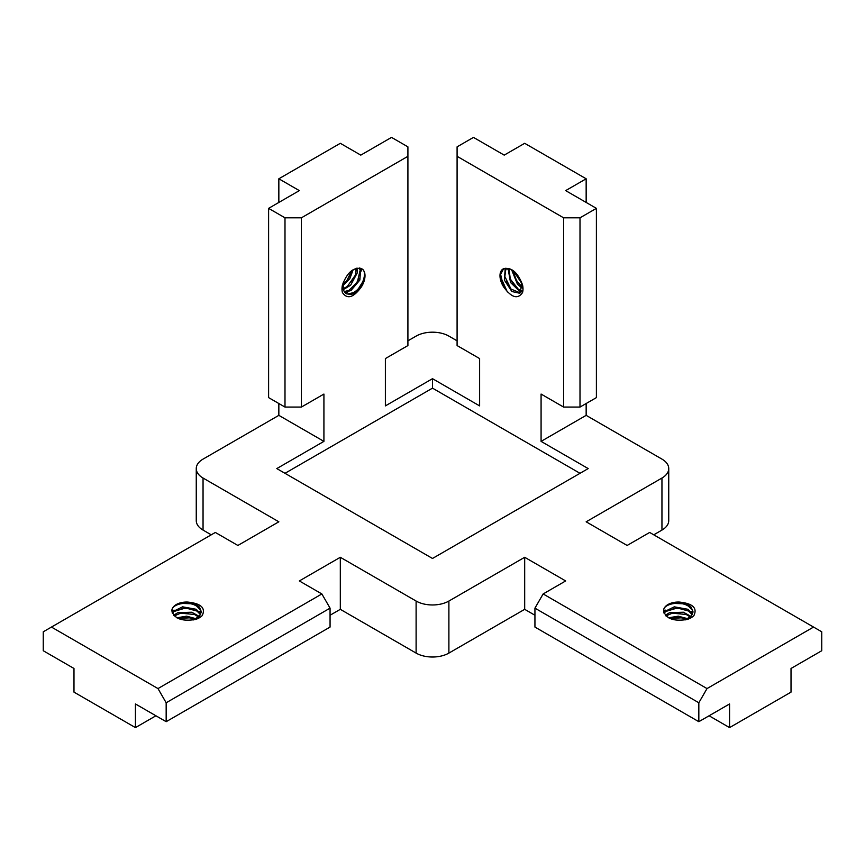<?xml version="1.0" encoding="UTF-8"?>
<svg xmlns="http://www.w3.org/2000/svg" width="865" height="865" viewBox="0 0 865 865"><rect width="100%" height="100%" fill="white"/><g stroke="black" fill="none" stroke-linecap="round" stroke-linejoin="round"><path stroke-width="1.3" d="M202.14 615.675A17.884 10.326 180 0 1 195.609 619.448C182.353 621.621 174.481 618.853 172.016 611.144C170.383 604.267 188.3 600.105 197.004 606.365L200.691 610.236L201.264 612.171M172.049 611.144A14.651 8.455 180 0 1 172.005 610.517A14.651 8.455 180 0 1 187.748 602.072C201.091 603.478 205.892 608.009 202.172 615.685M193.533 619.913L199.685 615.912L201.286 611.631L199.48 607.133L197.025 605.078L187.748 602.072M172.449 613.436L173.876 611.523L185.651 607.976L197.025 611.079M200.81 614.031L196.193 609.274L182.591 606.83L172.643 611.706L172.189 612.723M197.036 611.09L200.507 614.68M174.287 615.945L180.612 613.166L194.506 614.474L198.582 617.037M199.264 616.388L191.716 612.225L177.941 612.625L173.627 615.253M178.32 618.529L189.695 617.815L194.83 619.383M196.139 618.735L186.613 616.172L176.86 617.805M663.725 611.144A14.651 8.455 180 0 1 663.693 610.517A14.651 8.455 180 0 1 679.436 602.072C692.768 603.478 697.579 608.009 693.849 615.685A17.884 10.326 180 0 1 687.297 619.448C674.03 621.621 666.169 618.853 663.704 611.144C662.06 604.267 679.976 600.105 688.691 606.365L692.378 610.236L692.952 612.171M685.221 619.913L691.362 615.912L692.973 611.631L691.157 607.133L688.713 605.078L679.436 602.072M664.136 613.436L665.563 611.523L677.327 607.976L688.702 611.079L692.195 614.68M692.497 614.031L687.88 609.274L674.278 606.83L664.331 611.706L663.877 612.723M665.963 615.945L672.3 613.166L686.183 614.474L690.27 617.037M690.94 616.388L683.404 612.225L669.618 612.625L665.304 615.253M669.997 618.529L681.382 617.815L686.518 619.383M687.826 618.735L678.29 616.172L668.548 617.805M503.452 286.639L500.619 274.367L503.614 268.712M503.592 268.723A14.651 8.455 -120 0 0 503.019 269.004A14.651 8.455 -120 0 0 503.592 286.856C511.485 297.722 517.821 299.604 522.568 292.521A17.884 10.326 60 0 0 522.568 284.974C517.8 272.389 511.464 266.971 503.592 268.723L510.826 269.469L513.832 271.426L521.541 283.06L520.341 292.781L519.692 293.235L511.896 291.537L504.382 280.098L505.225 268.291M520.222 292.878L511.01 289.051L504.836 276.551L505.982 268.237M521.692 290.694L518.513 289.483L510.296 279.049L508.988 268.723M508.079 268.474L510.501 282.509L519.422 291.083L521.368 291.429M522.201 286.823L516.794 281.276L512.902 270.723M511.691 269.945L517.486 284.304L522.19 288.121M517.486 275.275L520.762 280.909M343.07 282.952L343.459 290.272L346.368 293.808L351.168 294.489L354.174 293.386L361.408 286.856C353.536 297.711 347.2 299.604 342.41 292.532A17.884 10.326 -60 0 1 342.432 284.974C347.179 272.399 353.515 266.982 361.419 268.701C368.198 270.723 362.846 288.315 353.061 292.727L347.871 293.992L345.914 293.516M361.408 286.856A14.651 8.455 120 0 0 361.981 269.004A14.651 8.455 120 0 0 361.408 268.723M359.224 267.923L360.164 270.118L357.353 282.087L348.973 290.381L344.119 291.602M344.529 292.197L350.952 290.564L359.872 280.011L360.618 268.961L359.97 268.063M356.131 268.258L355.364 275.135L347.298 286.499L343.037 288.759M343.254 289.667L350.639 285.212L357.18 273.091L357.061 268.031M351.882 270.464L346.811 280.671L342.875 284.336M342.789 285.796L349.774 278.822L353.234 269.556M681.934 603.727L674.235 603.424M680.874 608.279L673.046 608.322M664.861 610.971L663.704 611.76M665.726 610.106L663.693 611.339M680.074 612.917L672.57 613.123M692.887 612.679L691.005 611.296M681.89 617.902L674.062 617.642M358.737 288.196L362.835 281.676M355.32 284.996L359.202 278.206M360.997 269.783L360.889 268.399M361.311 270.972L361.256 268.593M351.709 281.99L355.277 275.394M345.503 293.203L347.644 292.273M346.476 281.071L350.617 274.421M190.246 603.727L182.547 603.424M189.186 608.279L181.358 608.322M173.173 610.971L172.016 611.76M174.038 610.106L172.016 611.339M188.386 612.917L180.893 613.123M201.199 612.679L199.318 611.296M190.203 617.902L182.385 617.642M499.992 275.546L507.333 291.97M506.274 281.558L510.209 288.153M509.896 277.989L513.637 284.92M520.611 291.375L521.227 291.689M521.671 291.894L522.622 292.273M514.556 277.027L518.513 283.536M278.844 403.522L278.844 415.351L203.048 459.11A23.182 13.386 0 0 0 196.258 468.581A23.182 13.386 0 0 0 203.048 478.042L278.844 521.8L237.875 545.458L215.342 532.451L51.446 627.071L157.981 688.572L321.867 593.952L299.333 580.945L340.313 557.287L416.108 601.045A23.182 13.386 0 0 0 448.892 601.045L524.687 557.287L565.667 580.945L543.134 593.952L707.019 688.572L813.554 627.071L649.658 532.451L627.125 545.458L586.156 521.8L661.952 478.042A23.182 13.386 0 0 0 668.742 468.581A23.182 13.386 0 0 0 661.952 459.11L586.156 415.351L586.156 403.522M457.088 340.832L448.892 336.107A23.182 13.386 0 0 0 416.108 336.107L407.912 340.832M580.004 217.818L596.396 208.357L565.667 190.614L586.156 178.785L524.687 143.309L504.209 155.127L473.469 137.394L457.088 146.855L457.088 156.316L563.612 217.818L580.004 217.818L580.004 407.069L563.612 407.069L541.079 394.062L541.079 441.377L586.156 415.351M586.156 178.785L586.156 202.442M278.844 415.351L323.921 441.377L276.8 468.581L432.5 558.466L588.2 468.581L541.079 441.377M301.388 217.818L301.388 407.069L284.996 407.069L268.604 397.608L268.604 208.357L284.996 217.818L301.388 217.818L407.912 156.316L407.912 146.855L391.531 137.394L360.792 155.127L340.313 143.309L278.844 178.785L278.844 202.442M457.088 156.316L457.088 345.568L479.621 358.575L479.621 405.89L432.5 378.686L385.379 405.89L385.379 358.575L407.912 345.568L407.912 156.316M278.844 178.785L299.333 190.614L268.604 208.357M301.388 407.069L323.921 394.062L323.921 441.377M203.048 478.042L203.048 530.083L211.244 534.819M51.446 627.071L43.25 631.807L43.25 650.729L73.979 668.472L73.979 692.13L135.437 727.606L155.927 715.777M166.167 721.691L330.062 627.071L330.062 608.149L166.167 702.769L166.167 721.691L135.437 703.959L135.437 727.606M166.167 702.769L157.981 688.572M330.062 615.242L340.313 609.328L416.108 653.097L416.108 601.045M340.313 557.287L340.313 609.328M448.892 601.045L448.892 653.097L524.687 609.328L534.938 615.242M524.687 557.287L524.687 609.328M709.073 715.777L729.563 727.606L791.021 692.13L791.021 668.472L821.75 650.729L821.75 631.807L813.554 627.071M707.019 688.572L698.834 702.769L534.938 608.149L534.938 627.071L698.834 721.691L729.563 703.959L729.563 727.606M698.834 721.691L698.834 702.769M653.756 534.819L661.952 530.083L661.952 478.042M668.742 468.581L668.742 520.622A23.182 13.386 180 0 1 661.952 530.083M448.892 653.097A23.182 13.386 180 0 1 416.108 653.097M203.048 530.083A23.182 13.386 180 0 1 196.258 520.622L196.258 468.581M534.938 608.149L543.134 593.952M321.867 593.952L330.062 608.149M563.612 407.069L563.612 217.818M580.004 473.306L432.5 388.147L432.5 378.686M432.5 388.147L284.996 473.306M284.996 407.069L284.996 217.818M596.396 208.357L596.396 397.608L580.004 407.069"/></g></svg>
